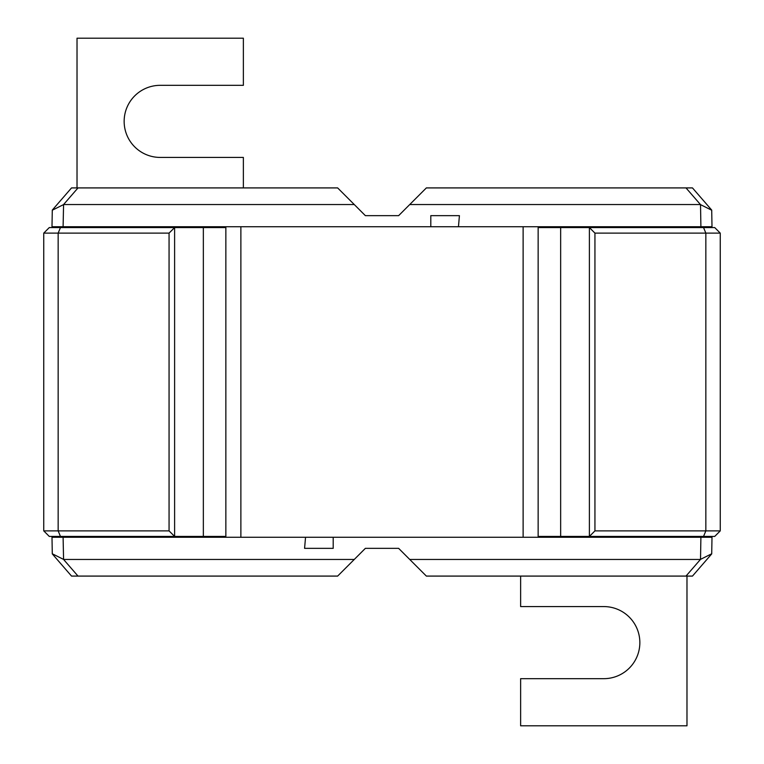 <?xml version="1.0" encoding="UTF-8"?>
<svg xmlns="http://www.w3.org/2000/svg" width="764" height="764" viewBox="0 0 764 764"><rect width="100%" height="100%" fill="white"/><g stroke="black" fill="none" stroke-linecap="round" stroke-linejoin="round"><path stroke-width="1.15" d="M178.213 226.736L178.222 227.567M71.472 226.736L71.453 227.567M685.996 187.915L426.36 187.915L398.636 215.649L365.364 215.649L354.276 204.551L63.574 204.551L63.097 226.736L458.457 226.736L459.422 215.649L430.8 215.649L459.422 215.649L458.457 226.736L700.903 226.736L700.521 204.628L685.996 187.915L692.471 187.915L711.714 210.1L712.01 227.567M585.778 227.567L585.787 226.736M63.097 226.736L52 226.736L52.286 210.1L71.529 187.915L78.004 187.915L63.574 204.551M712 226.736L700.903 226.736M692.547 227.567L692.528 226.736M51.99 227.567L52 226.736M398.636 215.649L365.364 215.649M354.276 204.551L337.64 187.915L78.004 187.915M700.426 204.551L409.724 204.551M430.8 215.649L430.8 226.736L430.8 215.649M711.714 210.224L700.521 204.628M63.479 204.628L52.286 210.224M243.372 187.915L243.372 157.422L160.192 157.422A36.042 36.042 0 0 1 124.15 121.38A36.042 36.042 0 0 1 160.192 85.329L243.372 85.329L243.372 38.2L77.021 38.2L77.021 187.915M203.348 536.433L203.348 227.567L225.857 227.567L225.857 536.433L60.461 536.433L58.159 530.885L43.749 530.885L43.749 233.115L49.288 227.567L174.612 227.567L169.064 233.115L58.159 233.115L58.159 530.885L169.064 530.885L169.064 233.115M203.348 227.567L174.612 227.567L174.612 536.433L169.064 530.885M109.453 226.736L110.283 227.567M686.148 226.736L686.979 227.567M654.547 537.264L653.717 536.433M686.148 537.264L686.979 536.433M523.12 537.264L523.12 226.736M560.652 536.433L560.652 227.567L538.142 227.567L538.142 536.433L589.388 536.433L594.936 530.885L705.841 530.885L705.841 233.115L594.936 233.115L594.936 530.885M560.652 227.567L589.388 227.567L589.388 536.433L714.712 536.433L720.251 530.885L720.251 233.115L705.841 233.115L703.539 227.567L714.712 227.567L720.251 233.115M594.936 233.115L589.388 227.567L703.539 227.567M703.539 536.433L705.841 530.885L720.251 530.885M654.547 226.736L653.717 227.567M712.01 536.433L711.714 553.9L692.471 576.085L685.996 576.085L700.521 559.372L700.903 537.264L63.097 537.264L63.574 559.449L354.276 559.449L365.364 548.351L398.636 548.351L409.724 559.449L700.426 559.449M692.528 537.264L692.547 536.433M700.903 537.264L712 537.264M63.574 559.449L78.004 576.085L71.529 576.085L52.286 553.9L52 537.264L63.097 537.264M60.461 536.433L49.288 536.433L43.749 530.885M77.852 537.264L77.021 536.433M109.453 537.264L110.283 536.433M240.88 226.736L240.88 537.264M60.461 227.567L58.159 233.115L43.749 233.115M77.852 226.736L77.021 227.567M71.453 536.433L71.472 537.264M178.222 536.433L178.213 537.264M585.787 537.264L585.778 536.433M333.199 548.351L304.578 548.351L305.543 537.264L304.578 548.351L333.199 548.351L333.199 537.264L333.199 548.351M52 537.264L51.99 536.433M365.364 548.351L398.636 548.351M78.004 576.085L337.64 576.085L354.276 559.449M409.724 559.449L426.36 576.085L685.996 576.085M52.286 553.776L63.479 559.372M700.521 559.372L711.714 553.776M520.628 576.085L520.628 606.578L603.808 606.578A36.042 36.042 0 0 1 639.85 642.619A36.042 36.042 0 0 1 603.808 678.671L520.628 678.671L520.628 725.8L686.979 725.8L686.979 576.085M555.839 226.736L555.839 227.567M555.839 536.433L555.839 537.264M208.161 537.264L208.161 536.433M208.161 227.567L208.161 226.736"/></g></svg>
